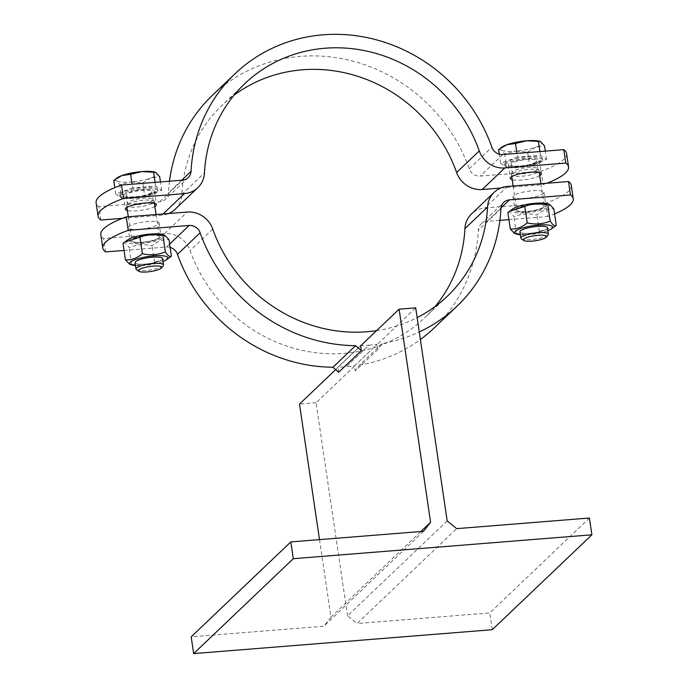 <?xml version="1.0" encoding="UTF-8"?>
<svg xmlns="http://www.w3.org/2000/svg" width="688" height="688" viewBox="0 0 688 688"><rect width="100%" height="100%" fill="white"/><g stroke="black" fill="none" stroke-linecap="round" stroke-linejoin="round"><path stroke-width="0.52" stroke-dasharray="3.44 2.58" d="M354.535 365.861L377.179 344.292A160.7 149.932 -133.6 0 1 368.923 345.187L346.279 366.756A160.7 149.932 46.4 0 0 354.535 365.861L377.179 344.292M382.098 343.544L359.454 365.113L355.283 370.892L377.927 349.323L382.098 343.544A160.7 149.932 -133.6 0 0 419.276 331.977M338.694 372.225L337.98 367.418L360.624 345.849M335.675 369.611L337.954 367.186A160.7 149.932 46.4 0 0 346.279 366.756L368.923 345.187A160.7 149.932 -133.6 0 1 360.873 345.617M360.598 345.625L337.954 367.186M447.174 520.919L347.543 615.82L357.072 623.543L456.703 528.642M319.507 539.624L330.954 617.145L420.858 531.514M330.954 617.145L323.893 626.2L191.187 636.821M423.533 531.299L323.893 626.2M359.454 365.113A160.7 149.932 46.4 0 0 420.385 339.494M434.197 327.935A160.7 149.932 46.4 0 0 478.306 230.248A10.423 9.727 -133.6 0 1 481.17 223.91A10.423 9.727 -133.6 0 1 486.872 221.398L499.901 220.349M347.543 615.82L316.076 402.755L354.569 366.085L355.283 370.892M377.927 349.323L377.213 344.516L415.707 307.854M162.093 259.582A13.898 3.019 171.6 0 0 162.574 258.619A13.898 3.019 171.6 0 1 162.093 259.582A13.898 3.019 171.6 0 1 147.215 263.9A13.898 3.019 171.6 0 1 135.072 262.678A13.898 3.019 171.6 0 0 145.194 264.097A13.898 3.019 171.6 0 0 162.093 259.582M158.868 237.773A13.898 3.019 -8.4 0 1 158.455 238.108A13.898 3.019 -8.4 0 1 146.037 241.823A13.898 3.019 -8.4 0 1 133.085 241.858A13.898 3.019 -8.4 0 1 135.123 238.332A13.898 3.019 -8.4 0 1 149.219 235.382A13.898 3.019 -8.4 0 1 158.868 237.773A13.898 3.019 -8.4 0 1 158.455 238.108A13.898 3.019 -8.4 0 1 146.037 241.823A13.898 3.019 -8.4 0 1 133.085 241.858A13.898 3.019 -8.4 0 1 131.847 240.869A13.898 3.019 -8.4 0 1 132.328 239.897A13.898 3.019 -8.4 0 1 147.206 235.58A13.898 3.019 -8.4 0 1 159.349 236.801A13.898 3.019 -8.4 0 1 158.868 237.773M160.528 237.635A15.635 3.397 -8.4 0 1 143.792 242.494A15.635 3.397 -8.4 0 1 130.135 241.118A15.635 3.397 -8.4 0 1 145.108 235.477A15.635 3.397 -8.4 0 1 161.069 236.552A15.635 3.397 -8.4 0 1 160.528 237.635M135.493 265.542A19.281 4.188 171.6 0 0 162.996 261.483M169.704 257.432L154.482 262.231C147.18 265.267 139.518 265.878 131.494 264.072L129.611 264.201M123.006 243.346C124.666 242.339 126.687 243.758 129.069 247.603C136.37 244.567 144.033 243.948 152.048 245.762C157.337 241.307 162.979 239.269 168.981 239.665M162.97 234.642A19.281 4.188 -8.4 0 1 164.011 237.36A19.281 4.188 -8.4 0 1 139.69 243.69A19.281 4.188 -8.4 0 1 127.762 239.837M154.482 262.231L152.048 245.762M131.494 264.072L129.069 247.603M127.125 204.663A13.898 3.019 171.6 0 0 126.669 205.334A13.898 3.019 171.6 0 0 126.644 205.635A13.898 3.019 171.6 0 0 140.834 206.589A13.898 3.019 171.6 0 0 154.146 201.575A13.898 3.019 171.6 0 0 154.035 201.292A13.898 3.019 171.6 0 0 141.332 200.432A13.898 3.019 171.6 0 0 127.125 204.663M546.951 228.777A13.898 3.019 171.6 0 0 547.433 227.814A13.898 3.019 171.6 0 1 546.951 228.777A13.898 3.019 171.6 0 1 532.073 233.094A13.898 3.019 171.6 0 1 519.93 231.865A13.898 3.019 171.6 0 0 530.052 233.292A13.898 3.019 171.6 0 0 546.951 228.777M543.726 206.968A13.898 3.019 -8.4 0 1 543.314 207.303A13.898 3.019 -8.4 0 1 530.895 211.01A13.898 3.019 -8.4 0 1 517.944 211.053A13.898 3.019 -8.4 0 1 519.982 207.527A13.898 3.019 -8.4 0 1 534.077 204.577A13.898 3.019 -8.4 0 1 543.726 206.968A13.898 3.019 -8.4 0 1 543.314 207.303A13.898 3.019 -8.4 0 1 530.895 211.01A13.898 3.019 -8.4 0 1 517.944 211.053A13.898 3.019 -8.4 0 1 516.705 210.055A13.898 3.019 -8.4 0 1 517.187 209.092A13.898 3.019 -8.4 0 1 532.065 204.775A13.898 3.019 -8.4 0 1 544.208 205.996A13.898 3.019 -8.4 0 1 543.726 206.968M515.527 209.221A15.635 3.397 -8.4 0 1 532.271 204.37A15.635 3.397 -8.4 0 1 545.928 205.746A15.635 3.397 -8.4 0 1 530.955 211.388A15.635 3.397 -8.4 0 1 514.994 210.313A15.635 3.397 -8.4 0 1 515.527 209.221M520.352 234.737A19.281 4.188 171.6 0 0 547.854 230.678M554.562 226.627L539.34 231.426C532.039 234.462 524.376 235.072 516.353 233.266L514.469 233.395M507.864 212.54C509.524 211.534 511.545 212.953 513.927 216.797C521.229 213.762 528.891 213.142 536.907 214.957C542.196 210.502 547.837 208.464 553.84 208.86M547.829 203.829A19.281 4.188 -8.4 0 1 548.869 206.555A19.281 4.188 -8.4 0 1 524.548 212.884A19.281 4.188 -8.4 0 1 512.62 209.032M539.34 231.426L536.907 214.957M516.353 233.266L513.927 216.797M105.574 251.92L103.596 238.495A86.869 18.86 -8.4 0 1 100.809 234.651M435.272 306.392A146.802 136.964 -133.6 0 1 424.616 317.865A146.802 136.964 -133.6 0 1 190.103 250.63A24.321 22.695 46.4 0 0 164.561 233.61L103.596 238.495M571.281 185.373A86.869 18.86 -8.4 0 1 545.851 203.089L484.894 207.974A24.321 22.695 46.4 0 0 471.581 213.848M545.851 203.089L547.837 216.514A86.869 18.86 171.6 0 0 554.58 213.899M508.914 219.627L547.837 216.514M124.055 250.441L166.539 247.035A10.423 9.727 -133.6 0 1 170.125 247.396M158.55 224.219A15.635 3.397 171.6 0 0 159.083 223.127A15.635 3.397 171.6 0 0 143.121 222.052A15.635 3.397 171.6 0 0 128.149 227.694A15.635 3.397 171.6 0 0 141.805 229.078A15.635 3.397 171.6 0 0 158.55 224.219M376.585 330.644A146.802 136.964 46.4 0 0 417.152 317.632M513.549 195.805A15.635 3.397 171.6 0 0 513.007 196.888A15.635 3.397 171.6 0 0 528.969 197.963A15.635 3.397 171.6 0 0 543.941 192.322A15.635 3.397 171.6 0 0 530.285 190.946A15.635 3.397 171.6 0 0 513.549 195.805M316.076 402.755L299.486 404.08M589.418 518.021L489.787 612.922L357.072 623.543M492.264 629.701L489.787 612.922M511.984 173.858A13.898 3.019 171.6 0 0 511.528 174.52A13.898 3.019 171.6 0 0 511.502 174.829A13.898 3.019 171.6 0 0 525.692 175.784A13.898 3.019 171.6 0 0 539.005 170.77A13.898 3.019 171.6 0 0 538.893 170.486A13.898 3.019 171.6 0 0 526.191 169.626A13.898 3.019 171.6 0 0 511.984 173.858M153.837 192.339A15.635 3.397 171.6 0 0 154.379 191.255A15.635 3.397 171.6 0 0 138.417 190.18A15.635 3.397 171.6 0 0 123.444 195.822A15.635 3.397 171.6 0 0 137.101 197.198A15.635 3.397 171.6 0 0 153.837 192.339M126.54 194.523A12.96 2.812 171.6 0 0 126.093 195.426A12.96 2.812 171.6 0 0 139.32 196.321A12.96 2.812 171.6 0 0 151.73 191.642A12.96 2.812 171.6 0 0 140.412 190.499A12.96 2.812 171.6 0 0 126.54 194.523M136.448 269.619A13.898 3.019 171.6 0 0 150.199 269.963A13.898 3.019 171.6 0 0 163.254 265.663M113.709 180.394L116.478 180.729L119.772 184.651L130.995 181.933A20.846 4.524 -8.4 0 1 116.478 180.729A20.846 4.524 -8.4 0 1 117.149 177.848M142.76 182.81L150.956 177.968A20.846 4.524 -8.4 0 1 130.995 181.933L142.76 182.81L144.772 196.45L161.697 190.352L155.643 186.095L132.655 187.936L132.105 184.203M155.402 172.292A20.846 4.524 -8.4 0 1 156.391 172.791A20.846 4.524 -8.4 0 1 150.956 177.968L159.685 176.721M155.643 186.095L155.092 182.363M132.655 187.936L115.73 194.033L114.784 187.661M115.73 194.033L121.785 198.29L119.772 184.651M121.785 198.29L144.772 196.45M120.46 193.655A19.109 4.154 171.6 0 0 119.807 194.988A19.109 4.154 171.6 0 0 139.32 196.304A19.109 4.154 171.6 0 0 157.621 189.406A19.109 4.154 171.6 0 0 140.928 187.721A19.109 4.154 171.6 0 0 120.46 193.655M161.697 190.352L160.459 181.933M120.667 194.996A19.109 4.154 171.6 0 0 120.004 196.329A19.109 4.154 171.6 0 0 139.518 197.645A19.109 4.154 171.6 0 0 157.819 190.748A19.109 4.154 171.6 0 0 141.126 189.062A19.109 4.154 171.6 0 0 120.667 194.996M127.719 202.539A12.96 2.812 171.6 0 0 127.297 203.158A12.96 2.812 171.6 0 0 127.271 203.433A12.96 2.812 171.6 0 0 140.507 204.327A12.96 2.812 171.6 0 0 152.908 199.649A12.96 2.812 171.6 0 0 152.813 199.391A12.96 2.812 171.6 0 0 140.963 198.583A12.96 2.812 171.6 0 0 127.719 202.539M508.836 163.925A15.635 3.397 171.6 0 0 508.303 165.017A15.635 3.397 171.6 0 0 524.265 166.092A15.635 3.397 171.6 0 0 539.237 160.45A15.635 3.397 171.6 0 0 525.58 159.066A15.635 3.397 171.6 0 0 508.836 163.925M511.399 163.718A12.96 2.812 171.6 0 0 510.952 164.621A12.96 2.812 171.6 0 0 524.179 165.516A12.96 2.812 171.6 0 0 536.588 160.837A12.96 2.812 171.6 0 0 525.271 159.693A12.96 2.812 171.6 0 0 511.399 163.718M521.306 238.813A13.898 3.019 171.6 0 0 535.058 239.157A13.898 3.019 171.6 0 0 548.112 234.849M498.568 149.588L501.337 149.924L504.631 153.845L515.854 151.128A20.846 4.524 -8.4 0 1 501.337 149.924A20.846 4.524 -8.4 0 1 502.008 147.034M527.619 152.005L535.814 147.163A20.846 4.524 -8.4 0 1 515.854 151.128L527.619 152.005L529.631 165.645L546.556 159.547L540.501 155.29L517.514 157.131L516.963 153.398M540.261 141.487A20.846 4.524 -8.4 0 1 541.25 141.986A20.846 4.524 -8.4 0 1 535.814 147.163L544.543 145.908M540.501 155.29L539.951 151.558M517.514 157.131L500.589 163.228L499.247 154.172M500.589 163.228L506.643 167.485L504.631 153.845M506.643 167.485L529.631 165.645M505.327 162.85A19.109 4.154 171.6 0 0 504.665 164.183A19.109 4.154 171.6 0 0 524.179 165.49A19.109 4.154 171.6 0 0 542.479 158.593A19.109 4.154 171.6 0 0 525.787 156.916A19.109 4.154 171.6 0 0 505.327 162.85M546.556 159.547L545.317 151.128M505.525 164.191A19.109 4.154 171.6 0 0 504.863 165.524A19.109 4.154 171.6 0 0 524.376 166.84A19.109 4.154 171.6 0 0 542.677 159.943A19.109 4.154 171.6 0 0 525.985 158.257A19.109 4.154 171.6 0 0 505.525 164.191M512.577 171.725A12.96 2.812 171.6 0 0 512.156 172.353A12.96 2.812 171.6 0 0 512.13 172.628A12.96 2.812 171.6 0 0 525.365 173.522A12.96 2.812 171.6 0 0 537.767 168.844A12.96 2.812 171.6 0 0 537.672 168.577A12.96 2.812 171.6 0 0 525.821 167.777A12.96 2.812 171.6 0 0 512.577 171.725M100.869 220.04L98.891 206.615A86.869 18.86 -8.4 0 1 96.105 202.771M169.463 181.211A160.7 149.932 46.4 0 0 168.414 192.881A10.423 9.727 -133.6 0 1 165.559 199.219A10.423 9.727 -133.6 0 1 159.857 201.739L98.891 206.615M566.577 153.493A86.869 18.86 -8.4 0 1 541.146 171.217L480.181 176.094A10.423 9.727 -133.6 0 1 469.233 168.801A160.7 149.932 46.4 0 0 212.523 95.202M541.146 171.217L543.133 184.642A86.869 18.86 171.6 0 0 546.814 183.257M500.761 188.03L543.133 184.642M175.139 209.281A24.321 22.695 46.4 0 0 181.821 194.498A146.802 136.964 -133.6 0 1 222.112 105.264A146.802 136.964 -133.6 0 1 234.092 95.176M122.559 218.302L161.835 215.163A24.321 22.695 46.4 0 0 168.603 213.538M539.727 175.664A15.635 3.397 -8.4 0 1 526.251 179.508A15.635 3.397 -8.4 0 1 512.225 179.723M154.869 206.469A15.635 3.397 -8.4 0 1 141.384 210.313A15.635 3.397 -8.4 0 1 127.366 210.528M500.95 208.679L478.306 230.248M164.561 233.61L187.205 212.05M507.538 186.405L484.894 207.974M169.635 244.094L166.539 247.035M486.872 221.398L501.019 207.922M212.747 229.061L190.103 250.63M159.857 201.739L182.501 180.17M163.073 213.977L161.835 215.163M469.233 168.801L491.877 147.241M502.825 154.525L480.181 176.094M181.701 180.23L168.414 192.881M181.821 194.498L204.465 172.929M126.644 205.635L126.919 207.449M128.286 216.763L131.847 240.869M154.146 201.575L154.413 203.39M156.064 214.536L159.349 236.801M159.083 223.127L161.069 236.552M128.149 227.694L130.135 241.118M481.17 223.91L503.814 202.341M447.26 296.296L424.616 317.865M513.007 196.888L514.994 210.313M543.941 192.322L545.928 205.746M511.502 174.829L511.777 176.644M513.153 185.958L516.705 210.055M539.005 170.77L539.272 172.585M540.923 183.73L544.208 205.996M119.807 194.988L120.004 196.329M157.621 189.406L157.819 190.748M126.093 195.426L127.271 203.433M151.73 191.642L152.908 199.649M127.297 203.158L126.669 205.334M152.813 199.391L154.035 201.292M504.665 164.183L504.863 165.524M542.479 158.593L542.677 159.943M510.952 164.621L512.13 172.628M536.588 160.837L537.767 168.844M512.156 172.353L511.528 174.52M537.672 168.577L538.893 170.486M188.202 177.65L165.559 199.219M244.756 83.695L222.112 105.264M508.303 165.017L510.281 178.433M539.237 160.45L541.215 173.866M154.379 191.255L156.357 204.671M123.444 195.822L125.422 209.238"/><path stroke-width="1.03" d="M360.873 345.617A160.7 149.932 -133.6 0 1 360.598 345.625L361.338 350.656L338.694 372.225L332.932 367.237L355.576 345.668L361.338 350.656M420.858 531.514L430.585 522.252L399.126 309.179L415.707 307.854L447.174 520.919L456.703 528.642L589.418 518.021L591.895 534.8L293.294 558.699L290.818 541.92L191.187 636.821L193.663 653.6L492.264 629.701L591.895 534.8M430.585 522.252L423.533 531.299L290.818 541.92M420.385 339.494A160.7 149.932 46.4 0 0 434.197 327.935L456.841 306.366A160.7 149.932 -133.6 0 1 419.276 331.977M554.58 213.899A86.869 18.86 171.6 0 0 573.259 198.789A86.869 18.86 171.6 0 0 570.481 194.945L509.516 199.83A10.423 9.727 46.4 0 0 503.814 202.341A10.423 9.727 46.4 0 0 500.95 208.679A160.7 149.932 -133.6 0 1 456.841 306.366M355.576 345.668A160.7 149.932 -133.6 0 1 200.131 232.759A10.423 9.727 46.4 0 0 189.183 225.466L128.217 230.351A86.869 18.86 171.6 0 0 102.796 248.076A86.869 18.86 171.6 0 0 105.574 251.92L124.055 250.441M170.125 247.396A10.423 9.727 -133.6 0 1 177.487 254.328A160.7 149.932 46.4 0 0 332.932 367.237M319.507 539.624L299.486 404.08L335.675 369.611M360.624 345.849L399.126 309.179M135.072 262.678A13.898 3.019 171.6 0 1 135.545 261.707A13.898 3.019 171.6 0 1 135.966 261.371L135.966 261.371A13.898 3.019 171.6 0 1 148.376 257.656A13.898 3.019 171.6 0 1 161.336 257.622L161.336 257.622A13.898 3.019 171.6 0 1 162.566 258.611A13.898 3.019 171.6 0 0 161.336 257.622A13.898 3.019 171.6 0 0 148.376 257.656A13.898 3.019 171.6 0 0 135.966 261.371A13.898 3.019 171.6 0 0 135.072 262.687L136.009 269.008A13.898 3.019 171.6 0 0 136.448 269.619L138.795 271.27A11.765 2.554 -8.4 0 1 138.821 269.928A11.765 2.554 -8.4 0 1 152.71 266.144A11.765 2.554 -8.4 0 1 161.491 267.916A11.765 2.554 -8.4 0 1 150.431 271.562A11.765 2.554 -8.4 0 1 138.795 271.27M162.996 261.483A19.281 4.188 171.6 0 0 166.659 259.643A19.281 4.188 171.6 0 0 167.236 259.17A19.281 4.188 171.6 0 0 147.284 256.641A19.281 4.188 171.6 0 0 131.451 264.837A19.281 4.188 171.6 0 0 135.493 265.542M131.451 264.837L129.611 264.201L125.44 259.815C131.442 260.202 137.084 258.172 142.364 253.717C150.388 255.523 158.051 254.913 165.352 251.877C167.734 255.721 169.747 257.14 171.415 256.134L166.659 259.643M171.415 256.134L168.981 239.665L164.81 235.27L162.918 235.408C154.903 233.602 147.241 234.212 139.939 237.248L124.709 242.038L123.006 243.346L125.44 259.815M124.709 242.038L127.762 239.837A19.281 4.188 -8.4 0 1 144.987 234.694A19.281 4.188 -8.4 0 1 162.97 234.642L164.81 235.27M165.352 251.877L162.918 235.408M142.364 253.717L139.939 237.248M519.93 231.865A13.898 3.019 171.6 0 1 520.412 230.901A13.898 3.019 171.6 0 1 520.825 230.557L520.825 230.557A13.898 3.019 171.6 0 1 533.234 226.851A13.898 3.019 171.6 0 1 546.195 226.816L546.195 226.816A13.898 3.019 171.6 0 1 547.424 227.805A13.898 3.019 171.6 0 0 546.195 226.816A13.898 3.019 171.6 0 0 533.234 226.851A13.898 3.019 171.6 0 0 520.825 230.557A13.898 3.019 171.6 0 0 519.93 231.873L520.868 238.194A13.898 3.019 171.6 0 0 521.306 238.813L523.654 240.465A11.765 2.554 -8.4 0 1 523.68 239.123A11.765 2.554 -8.4 0 1 537.569 235.339A11.765 2.554 -8.4 0 1 546.349 237.111A11.765 2.554 -8.4 0 1 535.29 240.757A11.765 2.554 -8.4 0 1 523.654 240.465M547.854 230.678A19.281 4.188 171.6 0 0 551.518 228.837A19.281 4.188 171.6 0 0 552.094 228.364A19.281 4.188 171.6 0 0 532.142 225.836A19.281 4.188 171.6 0 0 516.31 234.032A19.281 4.188 171.6 0 0 520.352 234.737M516.31 234.032L514.469 233.395L510.298 229.009C516.301 229.396 521.943 227.367 527.223 222.912C535.247 224.718 542.909 224.107 550.211 221.072C552.593 224.916 554.605 226.335 556.274 225.329L551.518 228.837M556.274 225.329L553.84 208.86L549.669 204.465L547.777 204.603C539.762 202.788 532.099 203.407 524.798 206.443L509.567 211.233L507.864 212.54L510.298 229.009M509.567 211.233L512.62 209.032A19.281 4.188 -8.4 0 1 529.846 203.889A19.281 4.188 -8.4 0 1 547.829 203.829L549.669 204.465M550.211 221.072L547.777 204.603M527.223 222.912L524.798 206.443M102.796 248.076L100.809 234.651A86.869 18.86 -8.4 0 1 126.239 216.926L128.217 230.351M417.152 317.632A146.802 136.964 46.4 0 0 447.26 296.296A146.802 136.964 46.4 0 0 487.551 207.062A24.321 22.695 -133.6 0 1 494.225 192.279L471.581 213.848A24.321 22.695 46.4 0 0 464.907 228.631A146.802 136.964 -133.6 0 1 435.272 306.392M499.901 220.349L508.914 219.627M126.239 216.926L187.205 212.05A24.321 22.695 -133.6 0 1 212.747 229.061A146.802 136.964 46.4 0 0 376.585 330.644M570.481 194.945L568.494 181.529A86.869 18.86 -8.4 0 1 571.281 185.373L573.259 198.789M494.225 192.279A24.321 22.695 -133.6 0 1 507.538 186.405L568.494 181.529M293.294 558.699L193.663 653.6M161.491 267.916L163.254 265.663A13.898 3.019 171.6 0 0 163.503 264.94A13.898 3.019 171.6 0 0 151.36 263.719A13.898 3.019 171.6 0 0 136.482 268.036A13.898 3.019 171.6 0 0 136.009 269.008M115.421 179.095L117.149 177.848A20.846 4.524 -8.4 0 1 121.914 175.552L113.709 180.394L114.784 187.661M160.459 181.933L159.685 176.721L155.514 172.327L141.866 171.587L130.643 174.305L121.914 175.552A20.846 4.524 -8.4 0 1 141.866 171.587A20.846 4.524 -8.4 0 1 155.213 172.224A20.846 4.524 -8.4 0 1 155.402 172.292M132.105 184.203L130.643 174.305M155.092 182.363L153.622 172.464M546.349 237.111L548.112 234.849A13.898 3.019 171.6 0 0 548.362 234.135A13.898 3.019 171.6 0 0 536.219 232.914A13.898 3.019 171.6 0 0 521.341 237.231A13.898 3.019 171.6 0 0 520.868 238.194M500.279 148.29L502.008 147.034A20.846 4.524 -8.4 0 1 506.772 144.747L498.568 149.588L499.247 154.172M545.317 151.128L544.543 145.908L540.372 141.522L526.724 140.773L515.501 143.491L506.772 144.747A20.846 4.524 -8.4 0 1 526.724 140.773A20.846 4.524 -8.4 0 1 540.071 141.418A20.846 4.524 -8.4 0 1 540.261 141.487M516.963 153.398L515.501 143.491M539.951 151.558L538.48 141.659M98.092 216.195L96.105 202.771A86.869 18.86 -8.4 0 1 121.535 185.046L123.513 198.471A86.869 18.86 171.6 0 0 98.092 216.195A86.869 18.86 171.6 0 0 100.869 220.04L122.559 218.302M121.535 185.046L182.501 180.17A10.423 9.727 46.4 0 0 188.202 177.65A10.423 9.727 46.4 0 0 191.058 171.312A160.7 149.932 -133.6 0 1 235.167 73.633A160.7 149.932 -133.6 0 1 491.877 147.241A10.423 9.727 46.4 0 0 502.825 154.525L563.79 149.649A86.869 18.86 -8.4 0 1 566.577 153.493L568.555 166.917A86.869 18.86 171.6 0 0 565.777 163.073L504.811 167.949A24.321 22.695 -133.6 0 1 479.261 150.939A146.802 136.964 46.4 0 0 244.756 83.695A146.802 136.964 46.4 0 0 204.465 172.929A24.321 22.695 -133.6 0 1 197.783 187.712A24.321 22.695 -133.6 0 1 184.479 193.595L123.513 198.471M565.777 163.073L563.79 149.649M235.167 73.633L212.523 95.202A160.7 149.932 46.4 0 0 169.463 181.211M234.092 95.176A146.802 136.964 -133.6 0 1 456.617 172.499A24.321 22.695 46.4 0 0 482.168 189.518L500.761 188.03M168.603 213.538A24.321 22.695 46.4 0 0 175.139 209.281L197.783 187.712M546.814 183.257A86.869 18.86 171.6 0 0 568.555 166.917M512.225 179.723A15.635 3.397 -8.4 0 1 510.281 178.433A15.635 3.397 -8.4 0 1 510.823 177.349A15.635 3.397 -8.4 0 1 527.558 172.49A15.635 3.397 -8.4 0 1 541.215 173.866A15.635 3.397 -8.4 0 1 539.727 175.664M127.366 210.528A15.635 3.397 -8.4 0 1 125.422 209.238A15.635 3.397 -8.4 0 1 140.395 203.596A15.635 3.397 -8.4 0 1 156.357 204.671A15.635 3.397 -8.4 0 1 155.823 205.764A15.635 3.397 -8.4 0 1 154.869 206.469M177.487 254.328L200.131 232.759M189.183 225.466L169.635 244.094M501.019 207.922L509.516 199.83M464.907 228.631L487.551 207.062M482.168 189.518L504.811 167.949M184.479 193.595L163.073 213.977M191.058 171.312L181.701 180.23M479.261 150.939L456.617 172.499M126.919 207.449L128.286 216.763M154.413 203.39L156.064 214.536M511.777 176.644L513.153 185.958M539.272 172.585L540.923 183.73M162.566 258.611L163.503 264.94M547.424 227.805L548.362 234.135"/></g></svg>
